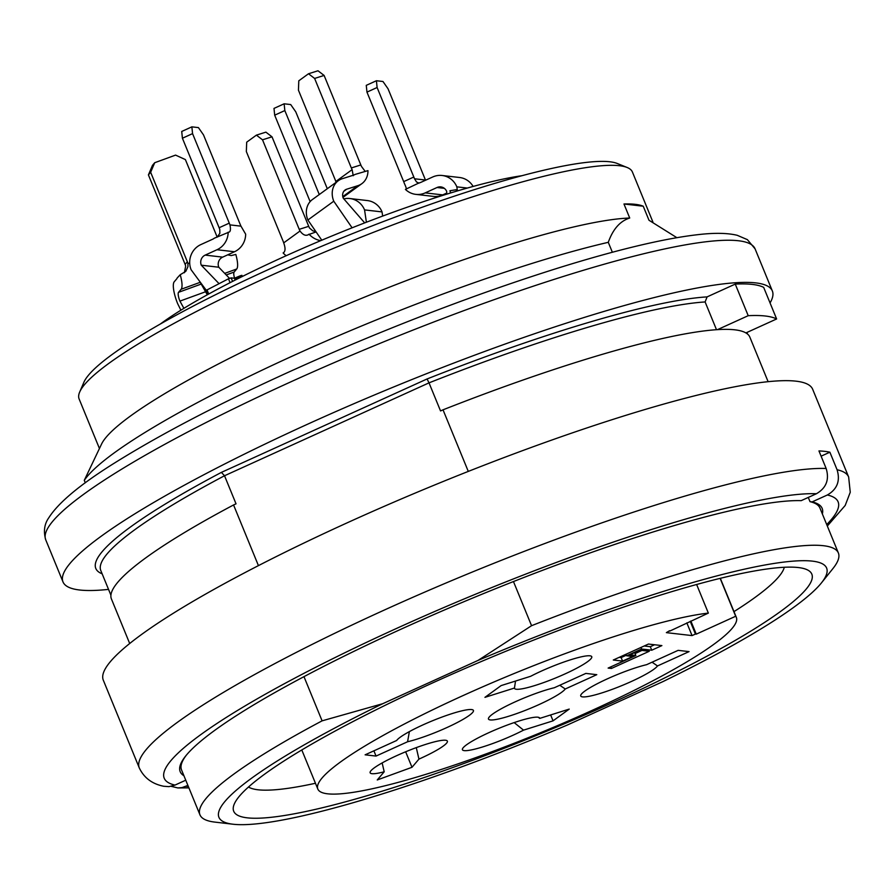<?xml version="1.0" encoding="UTF-8"?>
<svg xmlns="http://www.w3.org/2000/svg" width="895" height="895" viewBox="0 0 895 895"><rect width="100%" height="100%" fill="white"/><g stroke="black" fill="none" stroke-linecap="round" stroke-linejoin="round"><path stroke-width="1.34" d="M160.418 323.968A224.253 32.108 -22.3 0 1 283.2 257.066A224.253 32.108 -22.3 0 1 521.875 175.722M437.454 197.079L430.942 199.182M456.618 191.161L456.036 189.751L449.894 190.769L450.778 192.917M450.666 192.649L449.066 193.443M235.519 278.379C243.418 274.586 243.048 274.552 234.434 278.255L231.156 277.875L228.471 278.792L230.071 282.686M228.471 278.792L206.186 290.36L207.864 294.477M234.434 278.255L235.172 280.068M735.254 284.095L748.209 315.689L717.488 329.64A345.011 49.393 -22.3 0 1 745.904 332.918L776.625 318.967L763.67 287.373A379.514 54.338 157.7 0 0 735.254 284.095L707.095 296.883L705.115 301.951L716.503 329.707M102.153 573.818A347.886 49.807 -22.3 0 1 221.401 472.381L427.072 378.965L429.018 382.859L224.522 475.748L236.034 503.829L233.561 504.959A345.011 49.393 157.7 0 0 111.416 598.945L129.697 643.516M221.401 472.381L224.522 475.748A344.049 49.259 157.7 0 0 100.788 570.507L110.913 595.186M776.625 318.967A379.514 54.338 157.7 0 0 748.209 315.689M233.08 824.228L214.834 822.102A345.011 49.393 -22.3 0 1 199.954 814.83A345.011 49.393 -22.3 0 1 322.099 720.844L382.724 703.705A328.409 47.021 157.7 0 0 233.08 824.228A328.409 47.021 157.7 0 0 567.408 724.995L662.803 681.666A328.409 47.021 157.7 0 0 821.397 582.947A328.409 47.021 157.7 0 0 478.12 660.376L531.563 625.694A345.011 49.393 -22.3 0 1 838.38 552.998A345.011 49.393 -22.3 0 1 832.887 568.616L821.397 582.947M85.293 482.797L84.287 480.335L101.627 443.92A299.008 42.803 -22.3 0 1 332.437 310.565A299.008 42.803 -22.3 0 1 629.722 218.033L623.972 203.993L643.236 206.219A299.008 42.803 157.7 0 0 623.972 203.993M612.359 252.256L608.287 242.321C612.974 229.12 620.123 221.031 629.722 218.033M643.236 206.219L648.998 220.259L676.855 237.667M652.88 221.949L632.418 172.041A299.008 42.803 157.7 0 0 627.16 167.499A299.008 42.803 157.7 0 0 339.529 245.89A299.008 42.803 157.7 0 0 79.677 392.044A299.008 42.803 157.7 0 0 79.118 398.957L99.423 448.462M79.677 392.044L83.884 382.288A291.345 41.707 -22.3 0 1 337.057 239.894A291.345 41.707 -22.3 0 1 617.315 163.505L627.16 167.499M248.486 787.018A291.11 41.673 157.7 0 0 258.04 789.782A291.11 41.673 157.7 0 0 315.465 783.27M733.978 611.621A291.11 41.673 157.7 0 0 784.3 567.273M798.295 567.542A312.433 44.728 -22.3 0 1 806.339 569.399A312.433 44.728 -22.3 0 1 539.741 734.068A312.433 44.728 -22.3 0 1 234.289 804.012A312.433 44.728 -22.3 0 1 490.102 657.814A312.433 44.728 -22.3 0 1 798.295 567.542M770.047 302.935A383.351 54.886 157.7 0 0 772.351 290.976A383.351 54.886 157.7 0 0 396.843 385.667A383.351 54.886 157.7 0 0 62.997 581.907A383.351 54.886 157.7 0 0 79.61 589.995A383.351 54.886 157.7 0 0 108.53 589.391M382.724 703.705L478.12 660.376M608.287 242.321A332.548 47.614 157.7 0 0 294.075 355.304A332.548 47.614 157.7 0 0 84.287 480.335M468.286 471.408L443.025 409.82L440.541 410.939L429.018 382.859A344.049 49.259 157.7 0 1 705.115 301.951M233.561 504.959L258.431 565.618M303.976 676.654L322.099 720.844M531.563 625.694L513.461 581.56M186.384 755.134A345.011 49.393 157.7 0 0 181.551 769.935L199.954 814.83M838.38 552.998L819.965 508.103A345.011 49.393 157.7 0 0 810.009 501.659L812.123 501.905A346.924 49.672 -22.3 0 1 822.36 513.943M808.274 497.43L810.009 501.659M768.111 381.673L749.842 337.113A345.011 49.393 157.7 0 0 745.904 332.918M717.488 329.64A345.011 49.393 157.7 0 0 443.025 409.82M183.945 775.775A346.924 49.672 -22.3 0 1 185.701 755.962A346.924 49.672 -22.3 0 1 473.343 597.782A346.924 49.672 -22.3 0 1 801.193 500.652L816.43 493.727A364.175 52.134 157.7 0 0 397.358 628.066A364.175 52.134 157.7 0 0 174.995 785.083L168.976 786.638L163.763 786.269M821.107 456.181L829.878 452.199A383.351 54.886 157.7 0 0 818.959 450.935L826.152 468.488C829.531 479.597 826.286 488.01 816.43 493.727M826.712 524.559A364.175 52.134 157.7 0 0 827.349 494.991C837.194 489.296 840.439 480.883 837.082 469.752L829.878 452.199M171.146 786.325L177.87 787.936L182.009 787.6L187.905 785.441M827.349 494.991L812.123 501.905M174.995 785.083L185.757 780.194M837.082 469.752A383.351 54.886 -22.3 0 1 848.65 477.024L812.66 389.258A383.351 54.886 157.7 0 0 437.163 483.949A383.351 54.886 157.7 0 0 103.305 680.189L139.296 767.944A383.351 54.886 -22.3 0 1 419.677 594.314A383.351 54.886 -22.3 0 1 826.152 468.488M641.961 650.419L635.058 653.563M619.161 657.355L621.141 657.579L626.455 655.162M644.176 645.989L650.307 646.693L654.581 644.758M634.667 652.612L635.853 655.498L629.845 654.804L639.981 650.195L649.267 651.269L611.408 668.464L608.13 668.084L635.853 655.498M610.759 666.887L611.408 668.464M622.573 661.092L632.72 656.482L626.713 655.789L641.581 649.032L651.75 650.206L661.886 645.597L648.45 644.053L613.288 660.018L622.573 661.092L621.141 657.579M626.064 654.211L626.713 655.789M640.943 647.454L641.581 649.032M650.307 646.693L651.75 650.206M514.457 688.042L484.945 697.339L501.122 685.592L530.634 676.296A41.729 5.974 -22.3 0 1 591.427 656.281A41.729 5.974 -22.3 0 1 555.974 677.828A41.729 5.974 -22.3 0 1 514.457 688.042L515.531 681.05M382.154 762.943L384.201 771.781A41.729 5.974 -22.3 0 1 370.094 772.284A41.729 5.974 -22.3 0 1 406.498 751.431A41.729 5.974 -22.3 0 1 447.053 740.724A41.729 5.974 -22.3 0 1 418.938 759.105L416.287 747.627M514.155 722.589L523.541 730.141A41.729 5.974 -22.3 0 1 482.92 746.855A41.729 5.974 -22.3 0 1 462.368 749.227A41.729 5.974 -22.3 0 1 498.772 728.385A41.729 5.974 -22.3 0 1 539.327 717.667A41.729 5.974 -22.3 0 1 539.719 718.394L538.342 717.264M652.052 662.199L657.512 665.947A41.729 5.974 -22.3 0 1 615.704 688.042A41.729 5.974 -22.3 0 1 580.687 695.482A41.729 5.974 -22.3 0 1 604.93 679.965A41.729 5.974 -22.3 0 1 646.593 664.683L678.13 650.352L689.06 651.616L657.512 665.947M407.583 741.754L376.045 756.074L365.115 754.821L396.653 740.489A41.729 5.974 -22.3 0 1 435.25 719.658A41.729 5.974 -22.3 0 1 473.097 710.026A41.729 5.974 -22.3 0 1 452.199 725.073A41.729 5.974 -22.3 0 1 407.583 741.754L409.373 731.607M559.778 685.257L565.248 688.993A41.729 5.974 -22.3 0 1 523.43 711.1A41.729 5.974 -22.3 0 1 488.424 718.54A41.729 5.974 -22.3 0 1 512.656 703.011A41.729 5.974 -22.3 0 1 554.318 687.74L585.856 673.409L596.786 674.673L565.248 688.993M690.224 621.343L695.437 634.063L692.059 635.595L666.372 632.642L669.594 630.706M692.059 635.595L686.834 622.875M376.045 756.074L373.897 750.838M418.938 759.105L412.002 767.284L405.648 751.789M412.002 767.284L377.254 779.959L384.201 771.781M523.541 730.141L553.054 720.844L569.231 709.097L539.719 718.394M553.054 720.844L550.638 714.948M690.873 621.04L696.254 634.152L735.679 616.252A226.178 32.377 -22.3 0 1 736.35 617.393A226.178 32.377 -22.3 0 1 539.372 733.173A226.178 32.377 -22.3 0 1 317.826 789.043A226.178 32.377 -22.3 0 1 466.664 693.949A226.178 32.377 -22.3 0 1 708.359 613.097L669.751 631.098M695.437 634.063L696.254 634.152M696.623 584.491L708.359 613.097M735.679 616.252L720.139 578.36M182.412 138.233L181.719 131.464L191.866 126.855L192.559 133.623L182.412 138.233L219.13 227.744L229.265 223.135A9.588 2.383 -114.4 0 1 229.937 224.88C230.876 229.433 230.474 231.883 228.728 232.23L214.285 238.215A7.663 7.339 96.6 0 1 212.686 239.211L200.86 244.581A19.164 18.359 -83.4 0 0 191.15 269.809L206.23 290.26M192.559 133.623L229.265 223.135M222.665 257.133A7.663 7.339 -83.4 0 0 218.783 267.225L201.297 265.2A7.663 7.339 96.6 0 1 205.179 255.109L222.665 257.133L234.49 251.752A19.164 18.359 96.6 0 0 245.666 234.188L240.979 226.155A9.588 2.383 -114.4 0 1 240.196 224.388L203.489 134.876L198.422 127.605L191.866 126.855M154.712 162.711L150.651 172.265L148.413 174.894L152.486 165.34L154.712 162.711L175.565 155.103L185.388 159.59L217.205 237.153L219.857 233.271L219.79 229.489A9.588 2.383 65.6 0 0 219.13 227.744M205.179 255.109L217.004 249.739A19.164 18.359 -83.4 0 0 228.18 232.174M219.029 283.625L201.297 265.2M229.478 278.334L218.783 267.225M150.651 172.265L187.357 261.776A9.588 9.14 -139.7 0 1 187.905 263.589L187.95 266.632L185.768 271.386L180.231 274.72L177.098 278.076A7.663 2.025 70 0 1 176.818 278.737L174.212 281.802A19.164 5.057 -110 0 0 177.691 303.741L180.891 310.196M148.413 174.894L185.131 264.405L187.357 261.776M184.359 272.74L185.668 266.218A9.588 9.14 40.3 0 0 185.131 264.405M226.211 274.944L234.121 272.069L236.716 268.992A19.164 5.057 70 0 0 235.81 254.448L231.178 255.578L227.71 254.829M205.772 291.68L179.929 301.112A7.663 2.025 70 0 1 178.53 292.329L181.137 289.264A19.164 5.057 -110 0 0 180.231 274.72M234.121 272.069A7.663 2.025 -110 0 0 234.568 278.188M183.9 308.339L179.929 301.112M256.406 135.134L265.893 132.147L272.013 136.823L262.515 139.81L256.406 135.134L246.696 142.182L246.338 151.557L283.055 241.068A9.588 4.811 72.5 0 1 283.693 242.881C285.382 247.523 285.46 250.678 283.928 252.368L283.122 252.949A19.164 16.356 -126 0 0 286.187 255.724M272.013 136.823L308.719 226.334A9.588 4.811 -107.5 0 0 309.525 228.024L312.858 230.876L315.834 231.548M316.092 231.917L308.193 234.747C305.553 236.09 302.834 234.848 300.038 231.011A9.588 4.811 72.5 0 1 299.232 229.321L262.515 139.81M308.193 234.747L307.421 235.128M308.999 234.154A19.164 16.356 54 0 0 320.768 240.632M284.14 103.798L284.834 110.566L274.687 115.175L273.993 108.407L284.14 103.798L290.696 104.558L295.764 111.83L327.301 188.722M284.834 110.566L319.28 194.551M310.14 201.61L274.687 115.175M366.391 222.24L364.556 209.9A19.164 18.359 -83.4 0 0 349.856 198.533A19.164 18.359 -83.4 0 0 343.837 198.88M364.556 209.9L382.042 211.914A19.164 18.359 96.6 0 0 367.33 200.558L349.856 198.533M382.657 216.087L382.042 211.914M376.415 80.74L377.108 87.509L366.961 92.118L366.268 85.349L376.415 80.74L382.97 81.501L388.038 88.773L424.745 178.284A9.588 2.383 -114.4 0 0 425.517 180.04L414.486 178.765L416.522 181.987L419.028 183.162M377.108 87.509L413.814 177.02A9.588 2.383 -114.4 0 1 414.486 178.765M405.95 189.449C406.777 189.516 406.24 187.491 404.339 183.374A9.588 2.383 65.6 0 0 403.679 181.629L366.961 92.118M457.434 190.915L456.83 186.842A19.164 18.359 -83.4 0 0 442.119 175.487A19.164 18.359 -83.4 0 0 432.732 176.975L420.896 182.345A7.663 7.339 96.6 0 1 419.117 182.893L405.401 189.382A19.164 18.359 -83.4 0 0 415.828 194.372A19.164 18.359 -83.4 0 0 425.214 192.884L442.701 194.897A19.164 18.359 96.6 0 1 433.314 196.385L415.828 194.372M444.334 188.342L437.051 187.502L425.214 192.884M446.728 193.063L442.701 194.897M456.83 186.842L467.324 188.062M442.119 175.487L459.605 177.501A19.164 18.359 96.6 0 1 473.119 186.451M437.051 187.502A7.663 7.339 96.6 0 1 446.694 191.452L446.75 194.159M324.113 75.437L314.615 78.436L308.506 73.759L317.993 70.772L324.113 75.437L360.819 164.948A9.588 4.811 -107.5 0 0 361.625 166.649L365.25 171.471M314.615 78.436L351.332 167.947L360.819 164.948M353.234 175.711L352.127 169.636L335.793 181.506A9.588 4.811 72.5 0 0 335.155 179.694L298.438 90.182L298.796 80.807L308.506 73.759M352.127 169.636A9.588 4.811 72.5 0 1 351.332 167.947M364.69 222.889L343.255 198.22A7.663 6.545 -126 0 1 345.078 190.02A7.663 6.545 -126 0 1 346.701 189.203L357.776 185.712A19.164 16.356 54 0 0 361.837 183.676A19.164 16.356 54 0 0 367.957 170.621L354.946 174.469A7.663 6.545 -126 0 1 353.458 175.185L342.382 178.676A19.164 16.356 54 0 0 338.321 180.712A19.164 16.356 54 0 0 333.768 201.207L307.88 220.002A19.164 16.356 -126 0 1 312.433 199.518L338.321 180.712M321.797 240.196L307.88 220.002M352.104 227.811L333.768 201.207M231.156 277.875L232.588 281.388M206.991 289.79L208.725 294.007M427.072 378.965A347.886 49.807 -22.3 0 1 707.095 296.883M755.078 248.855A383.351 54.886 157.7 0 0 379.569 343.535A383.351 54.886 157.7 0 0 45.723 539.786C43.318 531.317 44.37 523.944 48.867 517.679C58.499 502.531 80.472 484.273 114.75 462.883C171.829 427.262 247.121 389.347 340.615 349.173C416.69 316.763 488.983 289.79 557.495 268.243C617.226 249.615 664.392 238.372 698.984 234.535C714.848 232.734 727.59 232.991 737.212 235.295L747.392 239.647L755.078 248.855L772.351 290.976M185.925 786.336A364.175 52.134 157.7 0 0 188.297 786.392M229.937 224.88L240.979 226.155M234.49 251.752L217.004 249.739M187.905 263.589L189.695 262.94M178.53 292.329L201.453 283.972M236.716 268.992L224.701 273.378M200.312 282.272L181.137 289.264M299.232 229.321L308.719 226.334M283.693 242.881L300.038 231.011M403.679 181.629L413.814 177.02M342.774 196.609L357.776 185.712M346.701 189.203L343.803 191.317M242.344 276.465L241.874 275.302M747.56 334.07L746.9 332.47M62.997 581.907L45.723 539.786M163.707 786.257C152.172 783.964 144.039 777.867 139.296 767.944M177.937 787.936L188.901 787.868M827.327 526.036L845.193 505.462L850.25 492.272L848.65 477.024M736.35 617.393L720.318 578.315M317.826 789.043L301.794 749.965M207.316 294.779L199.607 281.276M342.964 197.381L361.837 183.676"/></g></svg>

